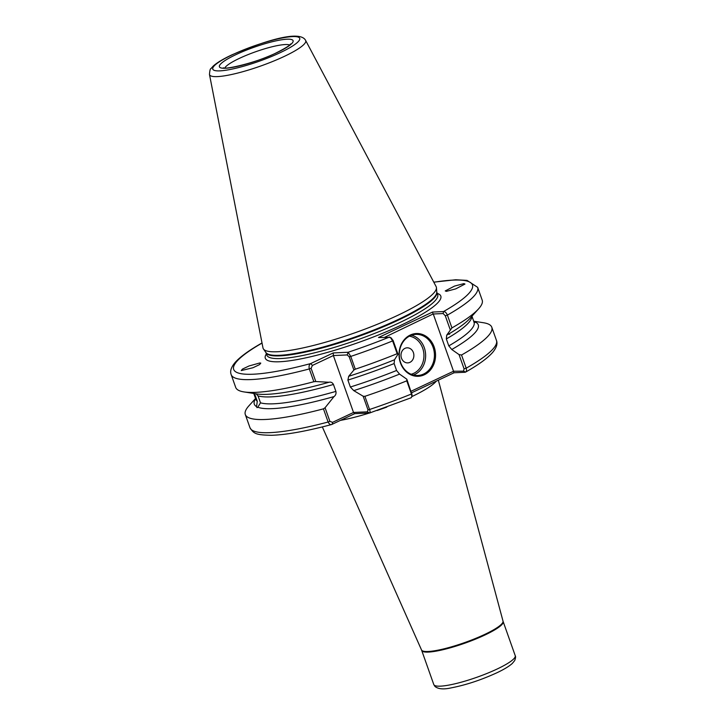 <?xml version="1.0" encoding="UTF-8"?>
<svg xmlns="http://www.w3.org/2000/svg" width="725" height="725" viewBox="0 0 725 725"><rect width="100%" height="100%" fill="white"/><g stroke="black" fill="none" stroke-linecap="round" stroke-linejoin="round"><path stroke-width="1.09" d="M256.097 393.811L258.046 395.886L260.493 402.819L257.819 407.214A118.8 20.762 -19.5 0 0 334.017 396.584L325.072 407.731L329.902 421.37L332.567 422.34L353.519 412.462L333.373 355.558L312.412 365.436L311.097 368.282L315.792 381.54L313.853 381.722L309.321 368.934C308.723 366.288 309.167 364.503 310.672 363.578L333.246 352.93L348.154 352.259L350.764 356.419L355.295 369.206A130.745 22.847 -19.5 0 0 397.164 353.709L392.633 340.922L390.358 337.415L378.504 337.533L432.562 312.049L443.537 311.551C445.114 311.587 446.401 312.774 447.397 315.103L451.929 327.899A130.745 22.847 -19.5 0 0 478.563 308.868A130.745 22.847 -19.5 0 0 482.188 300.132L477.657 287.345A130.745 22.847 160.5 0 1 447.397 315.103L445.277 315.747L443.165 313.544L433.061 314.007L384.803 337.243M253.968 393.485A115.728 20.227 160.5 0 0 254.819 394.355L257.275 401.278L256.559 406.616L257.003 407.667L257.819 407.214M259.758 362.98L260.773 363.116L259.532 364.621L252.98 367.729L241.253 370.575L242.494 369.07L249.056 365.962L259.758 362.98M446.373 291.359L445.25 290.924L454.502 286.094L463.855 283.62L464.979 284.046L455.726 288.876L446.373 291.359M424.315 374.771A21.397 18.261 -92.6 0 1 400.427 362.862A21.397 18.261 -92.6 0 1 410.25 335.05A21.397 18.261 -92.6 0 1 434.148 346.958A21.397 18.261 -92.6 0 1 424.315 374.771M410.096 335.838A20.572 17.563 87.4 0 0 399.729 359.21A20.572 17.563 87.4 0 0 417.79 375.478A20.572 17.563 87.4 0 0 423.618 374.028A20.572 17.563 87.4 0 0 433.985 350.646A20.572 17.563 87.4 0 0 415.923 334.379A20.572 17.563 87.4 0 0 410.096 335.838M409.915 362.355A7.54 6.443 -92.6 0 1 401.487 358.159A7.54 6.443 -92.6 0 1 404.958 348.353A7.54 6.443 -92.6 0 1 413.377 352.549A7.54 6.443 -92.6 0 1 409.915 362.355M305.624 40.41L436.115 286.574A91.867 16.059 160.5 0 1 436.441 287.707A91.867 16.059 160.5 0 1 397.499 315.457A91.867 16.059 160.5 0 1 263.438 348.97A91.867 16.059 160.5 0 1 262.976 347.882L209.471 74.457A51.022 8.918 160.5 0 0 235.562 73.588A51.022 8.918 160.5 0 0 284.182 56.45A51.022 8.918 160.5 0 0 305.624 40.41C299.679 29.136 260.928 42.403 231.737 54.937C223.3 58.888 217.137 62.586 213.268 66.029L210.903 68.667C210.259 68.603 209.779 70.533 209.471 74.457M449.645 334.243L448.548 334.107M260.493 402.819A115.728 20.227 -19.5 0 0 335.902 391.391L333.446 384.458A115.728 20.227 160.5 0 1 258.046 395.886M255.626 398.705A118.8 20.762 -19.5 0 0 256.559 406.616M471.812 316.345A115.728 20.227 160.5 0 1 446.337 338.947L446.7 335.177A118.8 20.762 -19.5 0 0 447.987 334.433A118.8 20.762 -19.5 0 0 469.909 318.456L478.563 308.868M474.377 322.308L476.008 322.38A118.8 20.762 -19.5 0 1 451.766 349.504L448.793 345.879A115.728 20.227 -19.5 0 0 474.059 322.172L473.833 322.027M311.097 368.282L309.321 368.934A130.745 22.847 160.5 0 1 231.175 374.626L235.697 387.422A130.745 22.847 -19.5 0 0 244.017 391.926A130.745 22.847 -19.5 0 0 313.853 381.722M355.295 369.206L353.891 370.031L348.698 376.302A118.8 20.762 -19.5 0 0 394.491 359.79L397.98 354.217L397.164 353.709M244.017 391.926L256.777 393.929A118.8 20.762 -19.5 0 0 283.865 392.551A118.8 20.762 -19.5 0 0 328.951 382.265L315.792 381.54M347.9 380.09L350.347 387.023A115.728 20.227 -19.5 0 0 396.584 370.493L394.128 363.56A115.728 20.227 160.5 0 1 347.9 380.09L348.698 376.302M353.764 390.621L363.171 396.231L364.892 396.33A130.745 22.847 -19.5 0 0 406.77 380.833L406.825 379.202L399.557 374.109A118.8 20.762 -19.5 0 1 353.764 390.621L350.347 387.023M255.544 398.478L248.929 405.801A130.745 22.847 -19.5 0 0 245.304 414.537A130.745 22.847 -19.5 0 0 323.45 408.846L325.072 407.731M364.892 396.33L369.56 409.498C370.303 411.954 370.339 413.114 369.659 412.978L354.743 413.658L331.633 424.524C306.376 431.239 286.348 434.828 271.54 435.29C255.3 434.991 253.813 433.586 249.971 427.714A130.745 22.847 -19.5 0 0 328.117 422.013L323.45 408.846M451.766 349.504L459.034 354.588L461.535 355.014L466.193 368.191C466.864 370.548 466.483 371.907 465.042 372.269L454.067 372.768L411.628 392.769M410.984 397.753L411.863 396.666L411.438 394.001L406.77 380.833M394.491 359.79L394.128 363.56M328.951 382.265C330.908 381.803 332.403 382.528 333.446 384.458M396.584 370.493L399.557 374.109M335.902 391.391C336.327 393.603 335.702 395.343 334.017 396.584M262.024 343.007L261.725 343.124C249.056 350.32 240.165 356.791 235.054 362.545C231.139 367.212 229.843 371.236 231.175 374.626M411.283 397.708L369.659 412.978L367.358 411.836L367.992 409.87L363.171 396.231M332.567 422.34L332.168 424.297C330.636 425.104 329.286 424.343 328.117 422.013L329.902 421.37M451.929 327.899L446.7 335.177M446.337 338.947L448.793 345.879M473.806 321.438A118.8 20.762 -19.5 0 1 474.748 321.773L476.461 322.344M461.535 355.014A130.745 22.847 -19.5 0 0 491.795 327.256A130.745 22.847 -19.5 0 0 483.475 322.743L473.724 321.211M464.073 368.826L466.193 368.191A130.745 22.847 -19.5 0 0 496.462 340.424C497.785 343.813 496.489 347.846 492.574 352.504C487.427 358.304 478.437 364.838 465.613 372.088L463.556 371.146L464.073 368.826L459.034 354.588M411.093 391.255L453.533 371.245L433.387 314.342M406.825 379.202L412.072 394.944M390.956 338.158L393.068 340.36L397.98 354.217M453.533 371.245L463.556 371.146M450.189 329.603L445.277 315.747M353.891 370.031L349.196 356.782L347.212 354.933L333.373 355.558L333.246 352.93M354.743 413.658L353.519 412.462L367.358 411.836M454.067 372.768L453.46 371.608M443.165 313.544L443.537 311.551A126.63 22.131 -19.5 0 0 433.831 282.261M433.061 314.007L432.562 312.049M262.042 343.097A126.63 22.131 -19.5 0 0 310.672 363.578L312.412 365.436M389.479 337.034A126.63 22.131 -19.5 0 1 348.154 352.259L347.212 354.933M411.564 335.231A20.572 17.563 -92.6 0 1 425.557 353.619A20.572 17.563 -92.6 0 1 414.836 374.426A20.572 17.563 -92.6 0 1 413.368 375.024M411.111 374.263A19.339 16.503 87.4 0 0 413.794 373.303A19.339 16.503 87.4 0 0 423.79 352.966A19.339 16.503 87.4 0 0 409.38 336.192M289.619 45.013A34.972 6.108 -19.5 0 0 239.386 58.372A34.972 6.108 -19.5 0 0 224.804 67.969M235.888 54.656A39.087 6.833 160.5 0 1 287.037 39.204A39.087 6.833 160.5 0 1 276.578 52.807A39.087 6.833 160.5 0 1 225.43 68.25A39.087 6.833 160.5 0 1 235.888 54.656M496.987 669.084A43.201 7.549 -19.5 0 0 515.23 655.69C515.81 656.451 515.629 658.082 514.687 660.575L512.303 663.457C509.041 666.384 503.812 669.528 496.607 672.909C480.974 680.041 465.876 685.025 451.322 687.844C443.673 689.593 438.217 689.122 434.955 686.439L433.777 684.527A43.201 7.549 -19.5 0 0 496.987 669.084M280.249 52.644A46.137 8.066 -19.5 0 0 292.592 36.594A46.137 8.066 -19.5 0 0 232.227 54.819A46.137 8.066 -19.5 0 0 219.874 70.869A46.137 8.066 -19.5 0 0 280.249 52.644M386.842 407.069A62.903 10.993 160.5 0 1 377.091 410.522M369.505 412.987A62.903 10.993 160.5 0 1 340.496 420.373M515.23 655.69L503.168 621.606A43.201 7.549 160.5 0 1 484.925 635.009A43.201 7.549 160.5 0 1 421.714 650.452L421.524 649.972A43.228 7.558 -19.5 0 0 484.726 634.42A43.228 7.558 -19.5 0 0 503.014 621.117L438.335 380.181M436.323 381.132A62.903 10.993 160.5 0 1 411.873 396.593M436.441 287.707L436.767 292.066A90.716 15.859 160.5 0 1 398.306 319.462A90.716 15.859 160.5 0 1 265.93 352.558L263.438 348.97M398.478 320.06A90.634 15.841 160.5 0 1 265.885 352.504L266.818 355.132A90.634 15.841 160.5 0 0 399.421 322.734A90.634 15.841 160.5 0 0 437.692 294.622L436.758 291.994A90.634 15.841 160.5 0 1 398.478 320.06M437.257 293.407A93.099 16.276 160.5 0 1 401.523 324.972A93.099 16.276 160.5 0 1 305.017 358.023A93.099 16.276 160.5 0 1 266.383 353.909M255.907 399.484L255.889 399.43A115.728 20.227 -19.5 0 0 257.275 401.278M393.068 340.36L392.633 340.922A130.745 22.847 160.5 0 1 350.764 356.419L349.196 356.782M367.992 409.87L369.56 409.498A130.745 22.847 -19.5 0 0 411.438 394.001L411.863 393.439M290.58 43.998C289.701 44.062 293.571 44.089 276.18 52.907C257.42 62.558 224.134 70.008 223.418 67.778L224.061 68.277M447.987 334.433L450.651 332.857M255.889 399.43L253.768 393.458M249.971 427.714L245.304 414.537M474.059 322.172L471.948 316.2M496.462 340.424L491.795 327.256M477.657 287.345L467.036 280.394L455.653 279.768L433.767 282.143M433.777 684.527L421.714 650.452M421.524 649.972L322.326 426.916M503.168 621.606L503.014 621.117M411.863 396.666L412.072 394.898M391.754 338.457L390.358 337.415"/></g></svg>
